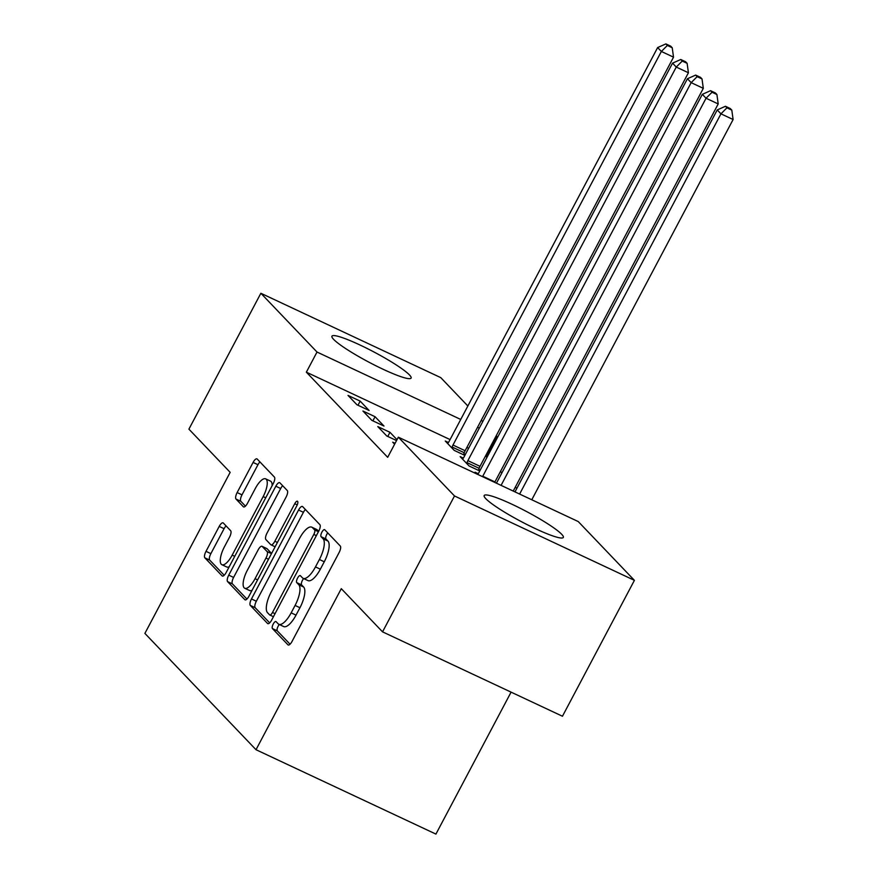 <?xml version="1.0" encoding="UTF-8"?>
<svg xmlns="http://www.w3.org/2000/svg" width="878" height="878" viewBox="0 0 878 878"><rect width="100%" height="100%" fill="white"/><g stroke="black" fill="none" stroke-linecap="round" stroke-linejoin="round"><path stroke-width="1.32" d="M273.245 624.038A3.94 1.394 -64.9 0 0 272.432 628.571L287.973 644.836A5.63 1.997 -64.9 0 0 288.193 644.99A5.63 1.997 -64.9 0 0 292.045 641.423L339.127 552.503A5.63 1.997 -64.9 0 0 340.28 546.028L324.75 529.763A3.94 1.394 -64.9 0 0 324.597 529.654A3.94 1.394 -64.9 0 0 321.897 532.156A3.94 1.394 -64.9 0 0 321.085 536.688L323.093 538.785A18.032 6.376 -64.9 0 1 319.405 559.495L315.476 566.903A18.032 6.376 -64.9 0 1 303.14 578.339A18.032 6.376 -64.9 0 1 302.438 577.812L300.419 575.716A3.94 1.394 -64.9 0 0 300.265 575.595A3.94 1.394 -64.9 0 0 297.565 578.097A3.94 1.394 -64.9 0 0 296.764 582.63L298.772 584.737A18.032 6.376 -64.9 0 1 295.085 605.436L291.156 612.844A18.032 6.376 -64.9 0 1 278.82 624.28A18.032 6.376 -64.9 0 1 278.106 623.764L276.098 621.657A3.94 1.394 -64.9 0 0 275.944 621.536A3.94 1.394 -64.9 0 0 273.245 624.038M279.347 624.521A3.94 1.394 -64.9 0 0 278.106 626.321A3.94 1.394 -64.9 0 0 277.294 630.854L290.058 644.211M327.757 532.913A3.94 1.394 -64.9 0 0 326.759 534.439A3.94 1.394 -64.9 0 0 325.947 538.96L327.955 541.067L323.093 538.785M303.678 578.58A3.94 1.394 -64.9 0 0 302.427 580.38A3.94 1.394 -64.9 0 0 301.626 584.913L303.634 587.009L298.772 584.737M409.444 374.917A44.778 5.685 -152.1 0 1 411.102 378.078A44.778 5.685 -152.1 0 1 376.08 365.863A44.778 5.685 -152.1 0 1 333.596 339.336A44.778 5.685 -152.1 0 1 331.939 336.175A44.778 5.685 -152.1 0 1 366.971 348.39A44.778 5.685 -152.1 0 1 409.444 374.917M561.679 534.274A44.778 5.685 -152.1 0 1 563.325 537.435A44.778 5.685 -152.1 0 1 528.304 525.22A44.778 5.685 -152.1 0 1 485.819 498.693A44.778 5.685 -152.1 0 1 484.173 495.521A44.778 5.685 -152.1 0 1 519.194 507.747A44.778 5.685 -152.1 0 1 561.679 534.274M223.297 522.992A5.63 1.997 -64.9 0 0 223.067 522.838A5.63 1.997 -64.9 0 0 219.215 526.405L206.001 551.351A5.63 1.997 -64.9 0 0 204.848 557.826L222.101 575.88A5.63 1.997 -64.9 0 0 222.332 576.045A5.63 1.997 -64.9 0 0 226.184 572.478L273.267 483.548A5.63 1.997 -64.9 0 0 274.419 477.083L257.166 459.018A5.63 1.997 -64.9 0 0 256.947 458.854A5.63 1.997 -64.9 0 0 253.083 462.432L237.137 492.569A5.63 1.997 -64.9 0 0 235.984 499.033L243.36 506.76A5.63 1.997 -64.9 0 0 243.59 506.924A5.63 1.997 -64.9 0 0 247.442 503.357L255.355 488.409A15.08 5.334 -64.9 0 1 265.661 478.861A15.08 5.334 -64.9 0 1 263.17 496.597L232.176 555.137A15.08 5.334 -64.9 0 1 221.871 564.697A15.08 5.334 -64.9 0 1 224.362 546.95L229.52 537.193A5.63 1.997 -64.9 0 0 230.673 530.729L223.297 522.992M450.074 439.582L306.356 372.173L387.681 457.317L398.338 437.178L578.251 521.565L634.41 580.347L454.497 495.96L398.338 437.178M306.356 372.173L317.013 352.045L260.865 293.263L440.778 377.639L467.864 405.998M634.41 580.347L562.458 716.239L382.545 631.853L341.29 588.666L256.014 749.713L144.892 633.4L230.168 472.342L188.913 429.155L260.865 293.263M382.545 631.853L454.497 495.96M251.47 598.95A5.63 1.997 -64.9 0 0 250.318 605.425L267.57 623.479A5.63 1.997 -64.9 0 0 267.801 623.643A5.63 1.997 -64.9 0 0 271.653 620.077L318.736 531.146A5.63 1.997 -64.9 0 0 319.888 524.682L302.636 506.617A5.63 1.997 -64.9 0 0 302.416 506.452A5.63 1.997 -64.9 0 0 298.553 510.03L251.47 598.95L256.343 601.232A5.63 1.997 -64.9 0 0 255.18 607.708L269.667 622.853M244.841 599.685L227.589 581.62A5.63 1.997 -64.9 0 1 228.741 575.156L275.824 486.225A5.63 1.997 -64.9 0 1 279.676 482.659A5.63 1.997 -64.9 0 1 279.906 482.823L287.282 490.55A5.63 1.997 -64.9 0 1 286.129 497.014L267.033 533.078A5.63 1.997 -64.9 0 0 265.88 539.553L270.775 544.678A5.63 1.997 -64.9 0 0 271.006 544.843A5.63 1.997 -64.9 0 0 274.858 541.265L294.734 503.72A3.94 1.394 -64.9 0 1 297.433 501.228A3.94 1.394 -64.9 0 1 296.786 505.871L248.913 596.272A5.63 1.997 -64.9 0 1 245.061 599.85A5.63 1.997 -64.9 0 1 244.841 599.685L245.324 599.915M256.014 749.713L435.927 834.1L511.084 692.138M375.06 416.71L362.91 411.014L371.844 420.364L384.004 426.06L375.06 416.71L372.876 420.847M480.057 470.421L478.839 469.159M463.321 458.107L460.16 456.626L469.093 465.977L479.761 470.981M394.617 444.202L392.696 442.194L395.089 443.313M486.994 457.317L485.413 456.165M468.622 448.285L466.866 447.462M516.78 488.508L515.375 487.027M501.887 472.913L500.482 471.431M476.688 473.922L475.053 472.21L478.225 473.703M397.01 439.691L389.964 432.305L377.803 426.598L386.737 435.96L396.549 440.558M465.153 454.826L463.946 453.564M448.428 442.512L445.267 441.03L454.2 450.381L464.868 455.386M360.167 401.114L348.017 395.418L356.951 404.769L369.111 410.476L360.167 401.114L357.983 405.252M496.246 435.707L496.926 436.432L496.07 436.026M479.278 428.157L477.533 427.334M460.741 419.454L317.013 352.045M481.353 420.123L482.757 421.594M486.269 456.56L496.926 436.432M389.964 432.305L387.769 436.443M278.82 624.28L283.682 626.563A18.032 6.376 -64.9 0 0 296.018 615.127L291.156 612.844M303.634 587.009A18.032 6.376 -64.9 0 1 299.947 607.719L296.018 615.127M303.14 578.339L308.013 580.61A18.032 6.376 -64.9 0 0 320.349 569.185L315.476 566.903M327.955 541.067A18.032 6.376 -64.9 0 1 324.267 561.777L320.349 569.185M305.412 509.525A5.63 1.997 -64.9 0 0 303.415 512.313L256.343 601.232M269.623 614.885A3.94 1.394 -64.9 0 0 269.787 614.995A3.94 1.394 -64.9 0 0 272.476 612.493L313.808 534.439A3.94 1.394 -64.9 0 0 314.62 529.906L312.502 527.689A18.032 6.376 -64.9 0 0 311.789 527.173A18.032 6.376 -64.9 0 0 299.453 538.598L271.203 591.959A18.032 6.376 -64.9 0 0 267.505 612.668L269.623 614.885M311.789 527.173L316.651 529.456A18.032 6.376 -64.9 0 1 317.364 529.972L318.648 531.322M246.927 599.059L232.451 583.903L227.589 581.62M282.672 485.721A5.63 1.997 -64.9 0 0 280.686 488.508L233.603 577.428A5.63 1.997 -64.9 0 0 232.451 583.903M247.223 570.502A15.08 5.334 -64.9 0 0 244.732 588.249A15.08 5.334 -64.9 0 0 255.048 578.69L265.968 558.068A5.63 1.997 -64.9 0 0 267.121 551.593L262.226 546.467A5.63 1.997 -64.9 0 0 261.995 546.303A5.63 1.997 -64.9 0 0 258.143 549.88L247.223 570.502M244.732 588.249L249.593 590.532A15.08 5.334 -64.9 0 0 252.096 590.279M266.594 548.52A5.63 1.997 -64.9 0 1 266.857 548.585A5.63 1.997 -64.9 0 1 267.088 548.75L271.587 553.458M221.871 564.697L226.733 566.979A15.08 5.334 -64.9 0 0 229.224 566.727M272.136 485.688A15.08 5.334 -64.9 0 0 270.523 481.133L265.661 478.861M259.943 461.927A5.63 1.997 -64.9 0 0 257.956 464.714L241.999 494.841A5.63 1.997 -64.9 0 0 240.846 501.316L245.445 506.145M226.063 525.9A5.63 1.997 -64.9 0 0 224.077 528.688L210.874 553.634A5.63 1.997 -64.9 0 0 209.71 560.109L224.197 575.255M531.783 499.769L733.108 119.529L720.948 113.833L717.227 109.937L514.991 491.889M519.622 494.062L720.948 113.833L726.94 107.829L731.802 110.112L730.309 108.554L725.447 106.271L726.94 107.829M717.227 109.937L725.447 106.271M731.802 110.112L733.108 119.529M513.235 491.065L718.204 103.944L706.055 98.237L702.323 94.341L496.443 483.196M501.075 485.369L706.055 98.237L712.047 92.234L716.909 94.517L715.416 92.958L710.554 90.675L712.047 92.234M702.323 94.341L710.554 90.675M716.909 94.517L718.204 103.944M494.698 482.373A5.74 2.03 115.1 0 1 494.929 481.923L703.311 88.349L691.162 82.642L687.43 78.746L479.048 472.32A5.74 2.03 115.1 0 1 477.939 474.087L477.709 474.405M482.538 476.666A5.74 2.03 115.1 0 1 482.768 476.227L691.162 82.642L697.154 76.649L702.016 78.921L700.523 77.363L695.661 75.08L697.154 76.649M687.43 78.746L695.661 75.08M702.016 78.921L703.311 88.349M478.411 470.345L479.147 468.325A5.74 2.03 115.1 0 1 480.025 466.328L688.418 72.753L676.258 67.057L672.537 63.15L464.155 456.736A5.74 2.03 115.1 0 1 463.046 458.503L462.574 459.15M466.679 463.452L466.986 462.618A5.74 2.03 115.1 0 1 467.875 460.632L676.258 67.057L682.261 61.054L687.123 63.337L685.63 61.778L680.768 59.495L682.261 61.054M672.537 63.15L680.768 59.495M687.123 63.337L688.418 72.753M463.507 454.749L464.242 452.73A5.74 2.03 115.1 0 1 465.131 450.743L673.525 57.158L661.364 51.462L657.644 47.566L449.251 441.14A5.74 2.03 115.1 0 1 448.153 442.907L447.67 443.555M451.786 447.857L452.093 447.034A5.74 2.03 115.1 0 1 452.982 445.036L661.364 51.462L667.357 45.458L672.219 47.741L670.737 46.183L665.875 43.9L667.357 45.458M657.644 47.566L665.875 43.9M672.219 47.741L673.525 57.158M277.294 630.854L272.432 628.571M325.947 538.96L321.085 536.688M301.626 584.913L296.764 582.63M299.947 607.719L295.085 605.436M324.267 561.777L319.405 559.495M303.415 512.313L298.553 510.03M255.18 607.708L250.318 605.425M275.033 613.689L272.476 612.493M316.354 535.635L313.808 534.439M318.44 531.706L314.62 529.906M317.364 529.972L312.502 527.689M233.603 577.428L228.741 575.156M280.686 488.508L275.824 486.225M277.404 542.461L274.858 541.265M297.236 504.894L294.734 503.72M257.594 579.886L255.048 578.69M268.514 559.264L265.968 558.068M271.489 553.645L267.121 551.593M267.088 548.75L262.226 546.467M234.722 556.334L232.176 555.137M265.727 497.793L263.17 496.597M240.846 501.316L235.984 499.033M241.999 494.841L237.137 492.569M257.956 464.714L253.083 462.432M209.71 560.109L204.848 557.826M210.874 553.634L206.001 551.351M224.077 528.688L219.215 526.405M494.929 481.923L482.768 476.227M479.147 468.325L466.986 462.618M480.025 466.328L467.875 460.632M464.242 452.73L452.093 447.034M465.131 450.743L452.982 445.036M273.431 616.707L269.787 614.995M275.121 546.774L271.006 544.843M266.857 548.585L261.995 546.303"/></g></svg>
